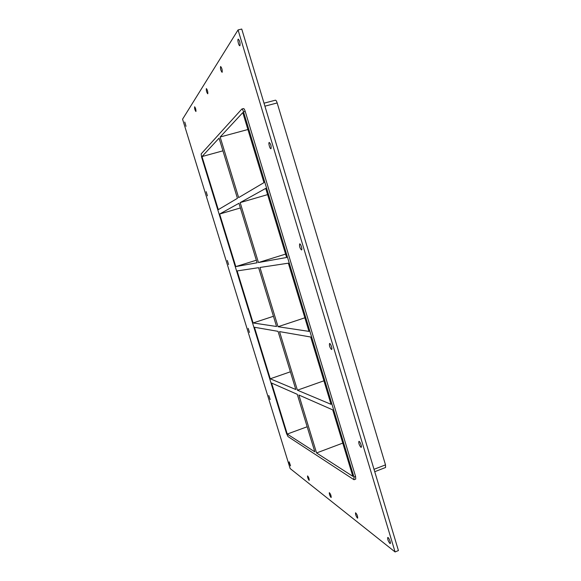 <?xml version="1.0" encoding="UTF-8"?>
<svg xmlns="http://www.w3.org/2000/svg" width="581" height="581" viewBox="0 0 581 581"><rect width="100%" height="100%" fill="white"/><g stroke="black" fill="none" stroke-linecap="round" stroke-linejoin="round"><path stroke-width="0.87" d="M186.029 126.317L184.773 122.032L186.029 126.317M309.041 480.298C307.959 478.65 307.465 477.183 307.56 475.919C308.634 477.19 309.186 478.664 309.201 480.349L309.041 480.298M195.964 111.443L195.899 111.501C194.882 110.078 194.461 108.502 194.62 106.766C195.543 107.957 195.993 109.511 195.964 111.443M330.974 497.423C329.739 495.608 329.187 494.01 329.333 492.637C330.574 494.003 331.192 495.622 331.177 497.489L330.974 497.423M207.816 93.715L207.729 93.788C206.567 92.226 206.117 90.483 206.364 88.566C207.41 89.837 207.896 91.551 207.816 93.715M357.395 518.056C355.964 516.03 355.347 514.272 355.55 512.769C357.017 514.258 357.722 516.051 357.671 518.143L357.395 518.056M222.189 72.211L222.073 72.305C220.729 70.577 220.243 68.638 220.613 66.481C221.819 67.854 222.349 69.764 222.189 72.211M271.029 148.678L270.942 148.721C269.911 149.164 268.131 142.585 269.25 142.432C270.804 144.037 271.4 146.121 271.029 148.678M207.432 195.862L206.168 191.657L207.432 195.862M301.517 249.961C299.84 248.203 299.222 246.177 299.665 243.875C300.675 243.395 302.643 249.779 301.539 249.961L301.517 249.961M228.587 264.573L227.302 260.433L228.587 264.573M331.475 349.479C329.783 347.532 329.136 345.542 329.543 343.502C330.516 343.001 332.688 349.268 331.613 349.471L331.475 349.479M249.481 332.463L248.181 328.374L249.481 332.463M360.91 447.276C359.218 445.155 358.542 443.187 358.891 441.364C359.813 440.841 362.21 447.087 361.171 447.312L360.91 447.276M270.136 399.554L268.807 395.494L270.136 399.554M290.544 465.853C289.585 464.342 289.135 462.999 289.185 461.815L290.544 465.853M239.989 45.579L239.822 45.71C238.791 46.124 237.157 39.232 238.268 39.123C239.684 40.619 240.258 42.769 239.989 45.579M389.844 543.395C388.152 541.107 387.447 539.146 387.738 537.498C388.595 536.967 391.209 543.279 390.221 543.518L389.844 543.395M297.407 390.192L331.047 404.332L310.682 337.009L279.526 331.606L297.407 390.192L323.929 380.802M270.259 378.783L254.434 327.263L278.045 331.352L295.802 389.517L270.259 378.783L290.391 371.789M332.724 409.881L298.881 395.022L316.558 452.955L352.834 476.34L332.724 409.881M287.246 434.058L314.829 451.844L297.269 394.317L271.567 383.039L287.246 434.058L307.175 426.759M278.038 326.718L308.976 331.381L288.343 263.178L259.961 267.478L278.038 326.718L304.872 317.8M253.113 322.963L237.121 270.928L258.61 267.681L276.563 326.5L253.113 322.963L273.448 316.282M258.451 262.532L286.622 257.485L265.72 188.389L240.164 202.609L258.451 262.532L285.598 254.093M240.381 207.962L219.64 214.033L238.951 203.285L257.114 262.772L235.792 266.592L256.337 260.223M235.792 266.592L219.64 214.033M354.134 479.703L355.725 479.085L355.572 476.471L353.982 477.081L353.829 479.63L288.016 436.585L286.571 433.629L201.571 157.008L201.171 153.907L241.856 109.01C242.357 109.039 242.916 109.976 243.512 111.821L245.211 111.378C244.616 109.526 244.056 108.589 243.548 108.567L241.856 109.01M353.982 477.081L243.512 111.821M220.148 137L242.793 112.605L263.97 182.616L238.638 197.605L220.148 137L247.905 129.519M201.985 156.565L218.296 209.647L237.44 198.317L219.073 138.155L201.985 156.565L222.937 150.828M264.921 106.178L277.173 102.946C276.578 101.116 275.997 100.193 275.423 100.193L264.021 103.186M277.173 102.946L385.501 464.873L374.026 469.317M374.738 471.699L385.552 467.502L385.501 464.873M240.164 202.609L267.601 194.62M342.775 443.107L316.558 452.955M238.065 29.929L241.747 29.05L398.428 550.556L395.08 551.95L290.151 468.555L182.572 119.185L238.065 29.929L395.08 551.95M355.572 476.471L245.211 111.378"/></g></svg>
